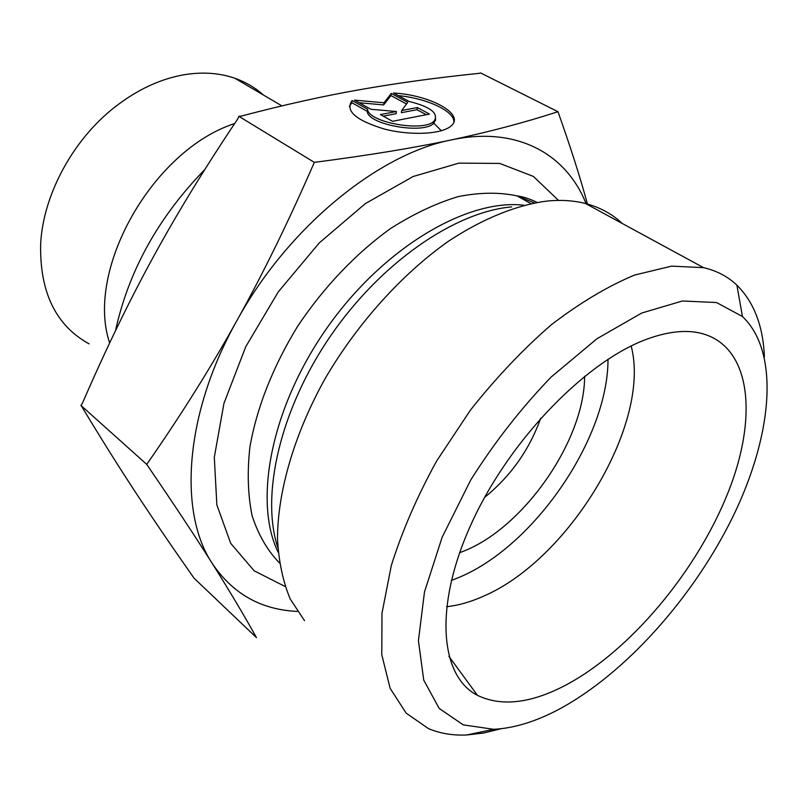 <?xml version="1.0" encoding="UTF-8"?>
<svg xmlns="http://www.w3.org/2000/svg" width="808" height="808" viewBox="0 0 808 808"><rect width="100%" height="100%" fill="white"/><g stroke="black" fill="none" stroke-linecap="round" stroke-linejoin="round"><path stroke-width="1.21" d="M352.116 100.556L367.589 109.191C367.771 122.362 423.998 132.451 434.128 121.069C438.986 113.393 430.634 106.838 409.07 101.414L393.516 93.021C430.27 94.99 465.368 114.17 451.187 125.826C442.229 134.29 410.817 135.936 384.244 129.007C355.702 120.281 344.955 110.827 352.025 100.636L351.834 102.727L349.309 106.616M453.864 121.968C454.439 111.07 427.008 98.374 398.294 95.607M435.704 118.917L433.785 123.25C423.655 134.673 367.468 124.584 367.297 111.373L351.834 102.727M367.589 109.191L367.297 111.373M426.26 114.706L416.999 109.686L401.364 112.696L401.687 110.514L417.332 107.525L429.452 114.08L392.506 121.311L380.427 114.585L396.405 111.524L370.892 109.272L354.459 100.121L383.972 102.757L391.264 93.435L407.757 102.353L401.687 110.514M417.332 107.525L416.999 109.686M406.525 104.01L390.961 95.576L383.669 104.919L359.156 102.737M391.264 93.435L390.961 95.576M383.972 102.757L383.669 104.919M396.405 111.524L396.082 113.706L383.275 116.17M432.745 122.119L441.32 130.765M115.493 330.735C128.613 270.963 158.388 217.231 204.808 169.539M434.886 120.261L435.542 120.584M109.666 342.956C84.941 270.508 152.338 150.177 234.673 123.533M89.082 343.875C55.762 325.432 39.622 292.132 40.653 243.996C43.087 195.263 72.548 140.208 114.453 107.393C137.501 89.375 161.277 78.406 185.759 74.477C203.566 71.821 219.938 73.084 234.865 78.265C245.652 82.073 255.156 87.648 263.388 95.001M557.975 111.706L480.598 72.932L479.053 73.356C436.461 77.719 396.839 83.143 360.186 89.617L360.065 89.638C323.634 96.001 284.052 104.818 241.329 116.069L238.895 116.332L237.784 118.897C204.858 167.933 176.508 214.322 152.732 258.055C128.815 301.818 105.363 350.238 82.396 403.303L80.941 405.454L82.194 407.252C100.869 438.279 118.816 466.883 136.027 493.042C153.348 519.433 172.68 547.794 194.011 578.134L256.479 637.633C243.763 614.777 228.977 589.991 212.14 563.287C195.566 536.946 173.76 503.97 146.733 464.378C180.638 415.716 210.656 367.872 236.774 320.837C262.913 273.932 288.759 221.109 314.322 162.368C368.61 155.318 414.383 147.814 451.611 139.855C489.284 131.876 524.735 122.493 557.975 111.706C570.579 147.177 580.396 177.952 587.426 204.04M80.941 405.454L146.733 464.378M238.895 116.332L314.322 162.368M540.724 418.17C529.391 449.814 510.686 476.225 484.598 497.415M586.073 203.667C566.408 154.116 517.241 125.897 451.611 139.855C378.174 153.974 287.628 227.715 236.774 320.837C184.557 413.615 178.184 512.221 212.14 563.287C232.623 593.759 261.014 609.798 297.324 611.414M446.551 606.697C458.338 605.475 470.63 601.98 483.396 596.233C569.489 559.5 651.561 423.15 631.169 345.986M650.248 337.976C667.044 332.25 682.023 330.31 695.193 332.139C750.531 340.582 759.54 413.605 728.129 492.355C696.779 571.387 629.796 651.581 564.691 685.699C530.27 703.495 501.202 706.717 477.488 695.375C439.31 675.973 433.583 604.556 472.761 520.675C511.646 436.855 589.436 358.287 650.248 337.976M584.608 376.205C584.78 439.411 524.887 526.432 464.751 550.713L459.59 552.753M451.329 580.467L459.55 577.185C534.694 545.693 608.182 438.148 608.01 359.207M304.525 620.685L290.213 599.001C283.002 581.679 278.76 561.681 277.487 538.986C277.568 491.769 294.152 434.29 325.079 378.669C357.348 323.452 401.889 274.094 448.45 241.238C483.406 218.2 517.635 204.626 548.218 200.929C561.752 199.748 574.195 200.616 585.537 203.535C599.94 207.313 612.181 213.969 622.271 223.483M764.408 357.005C763.176 326.109 753.995 302.162 736.886 285.153C727.856 276.568 716.757 270.731 703.576 267.66L671.66 266.125L634.553 275.063C607.687 286.274 579.932 302.838 551.288 324.786C522.776 349.541 495.789 378.043 470.317 410.292L436.471 461.297C417.039 496.698 401.99 531.482 391.294 565.63L381.982 613.262L381.78 654.722L390.143 688.335L406.121 713.111L428.472 728.604C439.986 733.492 452.753 735.613 466.782 734.967L483.628 733.028L501.172 728.725M558.873 709.343C535.744 721.605 514.019 728.26 493.708 729.311L463.257 724.877L439.249 708.495L423.735 680.134L418.423 640.653L424.483 591.991L442.168 537.189L470.65 480.154C494.415 442.39 521.281 407.989 551.228 376.972L596.991 338.714L641.764 313.019L682.406 300.99L716.504 302.535L742.441 316.504C780.245 352.278 772.418 435.148 733.351 515.756C693.971 596.607 625.806 673.438 558.873 709.343M558.5 200.404L533.411 176.437L499.728 163.428L458.883 163.125L413.13 176.518L365.428 203.555L319.291 242.875L278.305 291.839L245.733 346.753L223.957 403.333L214.302 457.298L216.857 504.909L230.704 543.34L254.156 570.791L285.103 586.497M277.8 547.572C260.57 495.233 280.022 409.666 330.421 336.148C380.78 262.62 454.954 211.726 511.706 206.909M523.877 205.222C467.266 198.546 384.002 247.288 327.775 326.866C271.377 406.333 253.045 501.061 278.144 552.238M279.406 562.903C267.448 550.551 258.368 534.896 252.167 515.928C247.864 495.254 247.107 472.256 249.914 446.935C257.005 406.99 272.932 366.731 297.728 326.159C323.756 287.194 355.974 253.389 390.365 228.664C413.454 213.948 436.078 203.262 458.227 196.607C479.659 192.355 499.283 192.112 517.08 195.879L534.361 202.879M352.025 100.636L351.743 102.818M434.128 121.069L433.785 123.25M234.865 78.265L281.921 105.878M448.915 656.369L477.488 695.375M537.067 202.394C529.957 198.899 523.301 196.728 517.08 195.879L530.836 203.586M703.576 267.66L585.537 203.535M742.441 316.504L736.886 285.153M493.708 729.311L466.782 734.967"/></g></svg>
